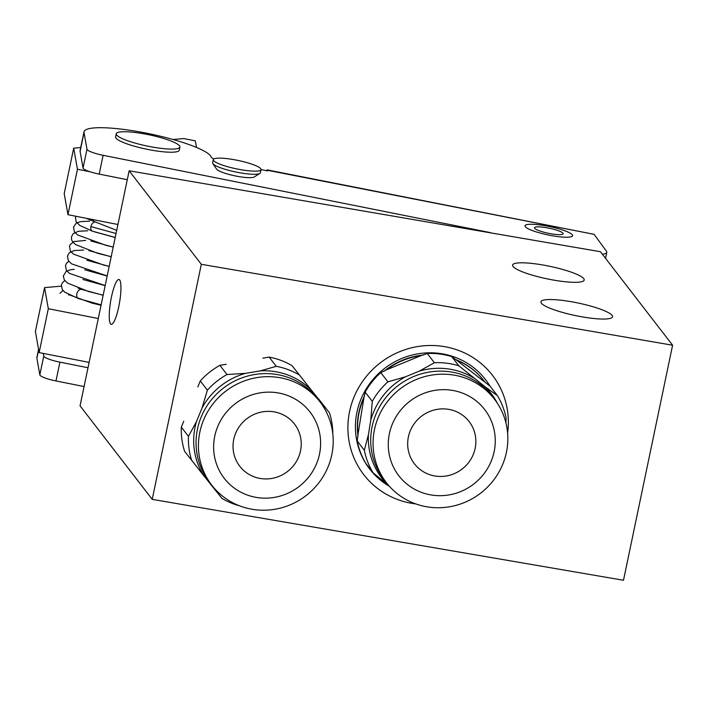<?xml version="1.0" encoding="UTF-8"?>
<svg xmlns="http://www.w3.org/2000/svg" width="708" height="708" viewBox="0 0 708 708"><rect width="100%" height="100%" fill="white"/><g stroke="black" fill="none" stroke-linecap="round" stroke-linejoin="round"><path stroke-width="1.06" d="M267.403 170.274A21.134 1.46 -78.9 0 0 267.217 169.902L594.083 234.33L267.403 170.274L267.509 170.885L261.04 169.61L260.385 172.761A24.391 4.275 -168.2 0 1 259.845 173.425L254.199 176.991A19.514 3.416 -168.2 0 1 238.676 176.549A19.514 3.416 -168.2 0 1 216.604 169.141L212.86 163.61A24.391 4.275 -168.2 0 1 212.63 162.778L213.285 159.645A24.391 4.275 -168.2 0 1 233.224 159.53A24.391 4.275 -168.2 0 1 261.04 169.619A24.391 4.275 -168.2 0 1 241.101 169.734A24.391 4.275 -168.2 0 1 213.285 159.645M259.845 173.425A24.391 4.275 -168.2 0 1 240.446 172.867A24.391 4.275 -168.2 0 1 212.86 163.61M149.096 134.803A32.524 5.699 -168.2 0 1 179.912 147.069A32.524 5.699 -168.2 0 1 147.069 146.025A32.524 5.699 -168.2 0 1 116.254 133.768A32.524 5.699 -168.2 0 1 149.096 134.803M179.912 147.069L179.257 150.202A32.524 5.699 -168.2 0 1 178.54 151.087A32.524 5.699 -168.2 0 1 146.414 149.158A32.524 5.699 -168.2 0 1 115.9 137.998A32.524 5.699 -168.2 0 1 115.599 136.901L116.254 133.768M89.12 362.399L39.144 352.602L35.4 331.486L44.569 287.607L61.286 286.156M44.569 287.607L48.312 308.723L98.288 318.52M39.144 352.602L48.312 308.723M173.026 139.503L183.726 138.573L195.32 140.848L196.488 147.441M117.926 224.498L67.959 214.701L77.446 169.256L73.703 148.149L80.739 147.538M89.872 171.699L77.446 169.256M67.959 214.701L64.207 193.594L73.703 148.149M214.86 488.892A69.11 66.649 -37.7 0 1 212.666 486.803L203.647 475.519A69.11 66.649 -37.7 0 1 195.116 426.88A69.11 66.649 -37.7 0 1 196.382 421.791L202.019 408.065A69.11 66.649 -37.7 0 1 245.596 373.328L260.252 370.886L276.27 366.328L269.164 357.115L262.845 358.168M269.164 357.115A73.172 70.57 -37.7 0 1 292.041 365.664L320.113 401.171A69.11 66.649 -37.7 0 1 322.698 405.666M295.926 370.532L292.041 365.664M276.27 366.328A73.172 70.57 -37.7 0 1 299.148 374.877M226.206 364.275L219.887 365.328L226.994 374.541L245.596 373.328M202.019 408.065L207.391 390.17L200.276 380.957L197.851 386.878M200.276 380.957A73.172 70.57 -37.7 0 1 219.887 365.328M207.391 390.17A73.172 70.57 -37.7 0 1 226.994 374.541M320.113 401.171L329.477 412.835L318.476 398.754M329.477 412.835A73.172 70.57 -37.7 0 1 332.804 433.756M239.472 505.786A73.172 70.57 -37.7 0 1 222.038 498.476L212.666 486.803M203.647 475.519L184.602 451.306A73.172 70.57 -37.7 0 1 181.328 427.128L188.443 436.34L196.382 421.791M183.761 421.207L181.328 427.128M191.709 460.519A73.172 70.57 -37.7 0 1 188.443 436.34M260.252 370.886A69.11 66.649 -37.7 0 1 311.095 389.878M233.746 439.411A34.55 33.329 142.3 0 0 239.773 466.253A34.55 33.329 142.3 0 0 274.483 477.865A34.55 33.329 142.3 0 0 300.511 450.881A34.55 33.329 142.3 0 0 294.484 424.039A34.55 33.329 142.3 0 0 259.783 412.428A34.55 33.329 142.3 0 0 233.746 439.411M214.754 436.155A54.206 52.286 -37.7 0 1 278.04 392.905A54.206 52.286 -37.7 0 1 319.503 454.138A54.206 52.286 -37.7 0 1 256.216 497.388A54.206 52.286 -37.7 0 1 214.754 436.155M199.842 432.119A68.295 65.862 -37.7 0 1 251.296 378.78A68.295 65.862 -37.7 0 1 319.883 401.719A68.295 65.862 -37.7 0 1 331.795 454.775A68.295 65.862 -37.7 0 1 280.341 508.114A68.295 65.862 -37.7 0 1 211.754 485.175A68.295 65.862 -37.7 0 1 199.842 432.119M211.754 485.175L209.391 482.113A68.295 65.862 -37.7 0 1 197.479 429.057A68.295 65.862 -37.7 0 1 248.933 375.718A68.295 65.862 -37.7 0 1 317.52 398.657L319.883 401.719M389.462 486.369A73.172 70.57 -37.7 0 1 369.7 469.05A73.172 70.57 -37.7 0 1 373.081 379.382A73.172 70.57 -37.7 0 1 462.129 360.337A73.172 70.57 -37.7 0 1 485.546 379.638A73.172 70.57 -37.7 0 1 490.025 386.187M358.009 436.208A71.207 68.676 -37.7 0 1 364.558 395.843M384.019 371.293A71.207 68.676 -37.7 0 1 423.605 355.009M455.448 359.478A71.207 68.676 -37.7 0 1 461.209 362.054A71.207 68.676 -37.7 0 1 483.998 380.842A71.207 68.676 -37.7 0 1 484.113 380.993M485.077 386.763L497.326 395.551L490.219 386.338L485.015 382.187A71.207 68.676 142.3 0 0 484.228 381.143A71.207 68.676 142.3 0 0 461.439 362.354A71.207 68.676 142.3 0 0 456.368 360.053L451.686 356.575L458.793 365.788L485.077 386.763A69.11 66.649 -37.7 0 1 497.335 403.188M370.771 420.207L372.266 401.365L365.16 392.152L363.877 398.082A71.207 68.676 142.3 0 0 357.983 434.42L357.221 441.031L364.337 450.244L368.408 434.739L370.771 420.207A69.11 66.649 -37.7 0 1 405.516 376.789L419.331 371.107A69.11 66.649 -37.7 0 1 469.103 375.408A69.11 66.649 -37.7 0 1 473.617 377.913M419.331 371.107L434.367 362.726L427.26 353.513L421.039 355.62A71.207 68.676 142.3 0 0 386.488 369.824L380.789 372.62L387.904 381.833L405.516 376.789M365.16 392.152A73.172 70.57 -37.7 0 1 380.789 372.62M372.266 401.365A73.172 70.57 -37.7 0 1 387.904 381.833M388.781 485.608L373.125 472.838L366.018 463.625A73.172 70.57 -37.7 0 1 357.221 441.031M373.125 472.838A73.172 70.57 -37.7 0 1 364.337 450.244M427.26 353.513A73.172 70.57 -37.7 0 1 451.686 356.575M434.367 362.726A73.172 70.57 -37.7 0 1 458.793 365.788M497.326 395.551A73.172 70.57 -37.7 0 1 506.123 418.154L505.893 422.72M414.109 503.308A73.172 70.57 -37.7 0 1 411.667 502.609L410.436 501.76M387.957 484.962A69.11 66.649 -37.7 0 1 368.408 434.739M425.473 472.891A34.55 33.329 142.3 0 0 467.528 463.899A34.55 33.329 142.3 0 0 469.121 421.552A34.55 33.329 142.3 0 0 458.058 412.437A34.55 33.329 142.3 0 0 416.012 421.428A34.55 33.329 142.3 0 0 414.41 463.775A34.55 33.329 142.3 0 0 425.473 472.891M416.198 490.095A54.206 52.286 -37.7 0 1 394.772 418.977A54.206 52.286 -37.7 0 1 467.333 395.241A54.206 52.286 -37.7 0 1 488.759 466.36A54.206 52.286 -37.7 0 1 416.198 490.095M408.25 500.706A68.295 65.862 -37.7 0 1 386.391 482.688A68.295 65.862 -37.7 0 1 389.542 398.993A68.295 65.862 -37.7 0 1 472.661 381.223A68.295 65.862 -37.7 0 1 494.511 399.241A68.295 65.862 -37.7 0 1 491.361 482.936A68.295 65.862 -37.7 0 1 408.25 500.706M386.391 482.688L384.028 479.635A68.295 65.862 -37.7 0 1 387.179 395.94A68.295 65.862 -37.7 0 1 470.298 378.161A68.295 65.862 -37.7 0 1 492.157 396.179L494.511 399.241M485.015 382.187L456.368 360.053M421.039 355.62L386.488 369.824M363.877 398.082L357.983 434.42M92.881 219.586A4.876 3.336 111.4 0 0 94.527 221.657A4.876 3.336 111.4 0 0 94.571 221.675M550.435 228.48A14.638 2.567 11.8 0 0 534.629 228.259A14.638 2.567 11.8 0 0 547.204 233.029A14.638 2.567 11.8 0 0 562.825 234.144A14.638 2.567 11.8 0 0 550.435 228.48M546.142 234.534A24.311 4.257 11.8 0 0 572.613 235.729A24.311 4.257 11.8 0 0 551.505 226.976A24.311 4.257 11.8 0 0 525.026 225.781A24.311 4.257 11.8 0 0 546.142 234.534M513.043 266.5A36.586 6.416 -168.2 0 1 512.574 265.084A36.586 6.416 -168.2 0 1 546.08 265.571A36.586 6.416 -168.2 0 1 583.737 278.633A36.586 6.416 -168.2 0 1 584.197 280.049A36.586 6.416 -168.2 0 1 550.7 279.563A36.586 6.416 -168.2 0 1 513.043 266.5M541.39 303.228A36.586 6.416 -168.2 0 1 540.921 301.812A36.586 6.416 -168.2 0 1 574.427 302.289A36.586 6.416 -168.2 0 1 612.075 315.361A36.586 6.416 -168.2 0 1 612.544 316.777A36.586 6.416 -168.2 0 1 579.038 316.29A36.586 6.416 -168.2 0 1 541.39 303.228M507.609 433.013A81.296 78.411 142.3 0 0 441.757 346.212A81.296 78.411 142.3 0 0 349.575 411.498A81.296 78.411 142.3 0 0 415.738 503.919M118.767 306.679A22.762 4.496 -80.3 0 0 118.944 279.483A22.762 4.496 -80.3 0 0 111.422 297.156A22.762 4.496 -80.3 0 0 111.245 324.353A22.762 4.496 -80.3 0 0 118.767 306.679M152.22 499.352L623.491 580.268L672.6 345.221L201.32 264.305L129.148 170.787L80.048 405.834L152.22 499.352L201.32 264.305M129.148 170.787L600.428 251.712L672.6 345.221M84.075 386.55L55.976 380.948A16.257 2.85 -168.2 0 1 39.834 374.868L36.887 358.221A65.039 11.399 -168.2 0 1 36.887 357.407L38.568 349.354M88.004 367.753L59.906 362.142A16.257 2.85 -168.2 0 1 43.763 356.062L43.294 353.407M267.217 169.902A21.134 1.46 -78.9 0 0 266.624 170.708M491.202 232.959A3.248 0.566 -168.2 0 0 488.962 232.339L103.12 155.3A16.257 2.85 -168.2 0 1 86.978 149.22L84.022 132.573A65.039 11.399 -168.2 0 1 84.031 131.759A65.039 11.399 -168.2 0 1 146.512 133.184A65.039 11.399 -168.2 0 1 211.232 157.052A16.257 2.85 11.8 0 0 213.843 158.973M127.281 179.708L99.191 174.097A16.257 2.85 -168.2 0 1 83.048 168.026L80.093 151.379A65.039 11.399 -168.2 0 1 80.101 150.565L84.031 131.759M594.083 234.33L606.42 251.181A32.524 5.699 -168.2 0 1 606.783 252.367A32.524 5.699 -168.2 0 1 602.366 254.225M95.315 221.967A4.876 3.336 111.4 0 0 95.288 221.967A4.876 3.336 111.4 0 0 90.872 226.578A4.876 3.336 111.4 0 0 92.571 231.224A4.876 3.336 111.4 0 0 92.598 231.233L115.218 237.454M79.252 298.749A4.876 3.336 -68.6 0 1 78.588 298.634A4.876 3.336 -68.6 0 1 76.907 293.484A4.876 3.336 -68.6 0 1 81.216 289.351A4.876 3.336 -68.6 0 1 81.88 289.457L78.172 288.147M90.872 226.578L116.041 233.507M101.147 304.829L78.579 298.634A4.876 3.336 -68.6 0 1 78.579 298.634L64.711 292.156L62.304 289.59L61.401 285.005L62.472 282.607L64.817 280.625M55.976 380.948L59.906 362.142M39.834 374.868L43.763 356.062M36.887 358.221L38.648 349.779M84.022 132.573L80.093 151.379M86.978 149.22L83.048 168.026M103.12 155.3L99.191 174.097M116.705 230.348L94.527 221.657M115.209 237.525L93.403 231.516M92.146 231.065L90.996 230.649M113.2 247.145L90.81 240.941M111.183 256.774L88.872 250.588M109.174 266.403L86.81 260.199M107.165 276.023L84.712 269.792M105.156 285.651L82.88 279.474M103.138 295.28L81.88 289.457M94.553 221.666L85.933 218.223M62.985 290.528L59.968 293.271M101.049 305.272L91.801 303.051L68.862 294.678M68.508 294.493L68.756 295.032M92.571 231.224L79.739 225.427L76.119 221.692L75.49 217.551L75.915 216.267M113.209 247.065L105.979 245.357L77.499 234.897L74.393 231.808L73.499 227.082L76.19 223.241L80.296 221.657L89.686 221.153M111.2 256.694L97.81 253.349L75.526 244.552L72.393 241.455L71.535 239.49L71.464 236.853L73.172 233.702L78.225 231.295L87.677 230.781M109.191 266.323L103.412 264.978L73.393 254.084L70.419 251.136L69.49 246.287L70.154 244.614L73.977 241.561L85.668 240.401M107.182 275.943L71.543 263.827L68.313 260.606L67.437 256.128L69.136 252.96L74.172 250.552L83.659 250.03M105.173 285.572L69.428 273.376L66.41 270.421L65.463 265.571L66.587 263.19L68.809 261.341M103.156 295.192L88.553 291.51L67.455 283.032L64.34 279.943L63.322 276.049L66.136 271.368L70.234 269.792L74.172 269.314M606.783 252.367L605.544 258.332"/></g></svg>
